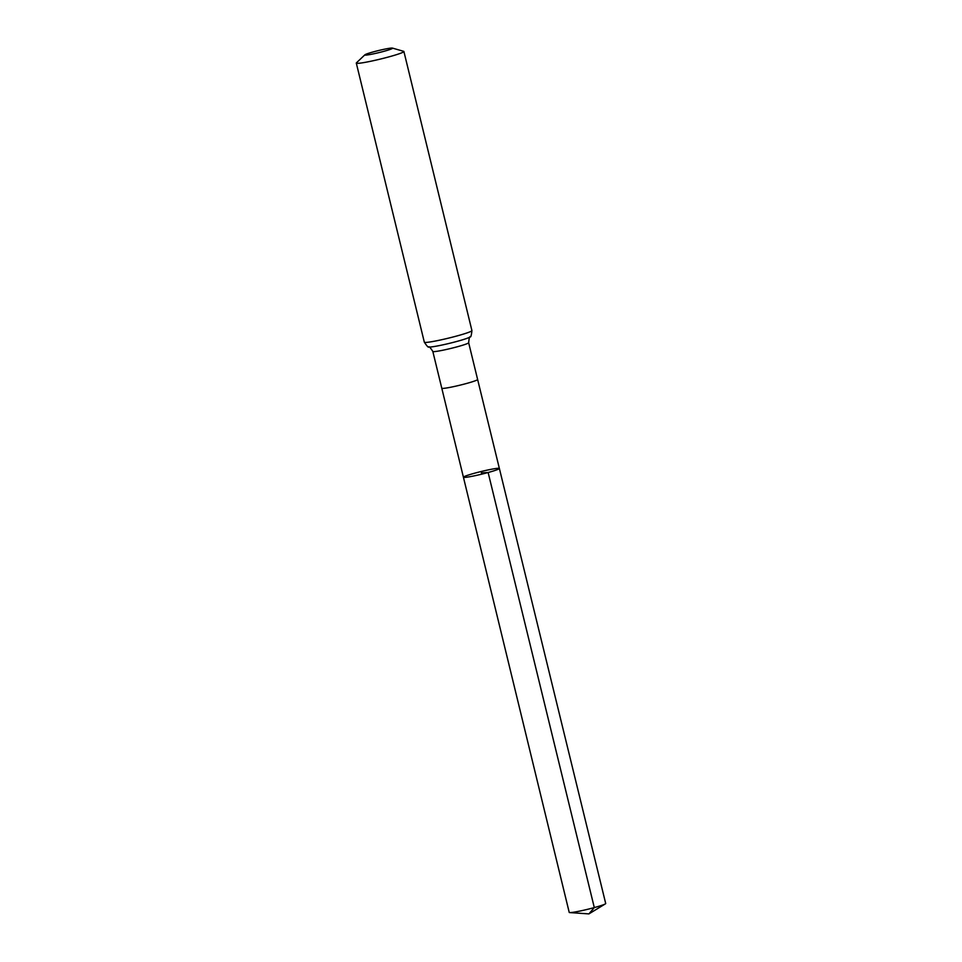 <?xml version="1.0" encoding="UTF-8"?>
<svg xmlns="http://www.w3.org/2000/svg" width="962" height="962" viewBox="0 0 962 962"><rect width="100%" height="100%" fill="white"/><g stroke="black" fill="none" stroke-linecap="round" stroke-linejoin="round"><path stroke-width="1.44" d="M488.131 472.51A18.494 1.359 166.3 0 1 463.419 477.236A18.494 1.359 166.3 0 1 481.072 471.536A18.494 1.359 166.3 0 1 499.374 468.47A18.494 1.359 166.3 0 1 488.131 472.51A18.494 1.359 166.3 0 1 463.419 477.236L569.215 912.385A18.783 1.371 166.3 0 0 569.757 912.577A18.783 1.371 166.3 0 0 594.3 907.587A18.783 1.371 166.3 0 0 605.314 903.907A18.783 1.371 166.3 0 0 605.699 903.486L499.374 468.47A18.494 1.359 166.3 0 1 488.131 472.51M383.91 51.323A14.286 1.046 166.3 0 1 364.899 54.81A14.286 1.046 166.3 0 1 378.451 50.565A14.286 1.046 166.3 0 1 392.436 48.1A14.286 1.046 166.3 0 1 383.91 51.323M392.436 48.1L403.643 51.323A24.495 1.792 166.3 0 1 403.896 51.491A24.495 1.792 166.3 0 1 389.021 56.842A24.495 1.792 166.3 0 1 356.301 63.095A24.495 1.792 166.3 0 1 356.433 62.831L364.899 54.81M481.721 474.17L481.397 472.859L488.131 472.51L594.3 907.587L588.912 913.9L605.314 903.907M463.419 477.236L441.786 388.227A18.446 1.347 -13.7 0 0 466.414 383.513A18.446 1.347 -13.7 0 0 477.621 379.485L499.374 468.47M441.786 388.227L432.816 351.431A18.446 1.347 -13.7 0 0 457.455 346.729A18.446 1.347 -13.7 0 0 468.65 342.7L477.621 379.485M403.896 51.491L471.921 330.591A24.495 1.792 166.3 0 1 457.058 335.93A24.495 1.792 166.3 0 1 424.326 342.183C426.972 346.164 428.451 347.751 428.751 346.957C429.004 346.176 430.363 347.667 432.816 351.431M471.921 330.591C471.416 335.329 470.839 337.421 470.19 336.856A21.465 1.575 166.3 0 1 457.251 341.33A21.465 1.575 166.3 0 1 428.751 346.957M470.19 336.856C469.612 336.279 469.095 338.227 468.65 342.7M356.301 63.095L424.326 342.183M588.912 913.9L569.757 912.577"/></g></svg>
